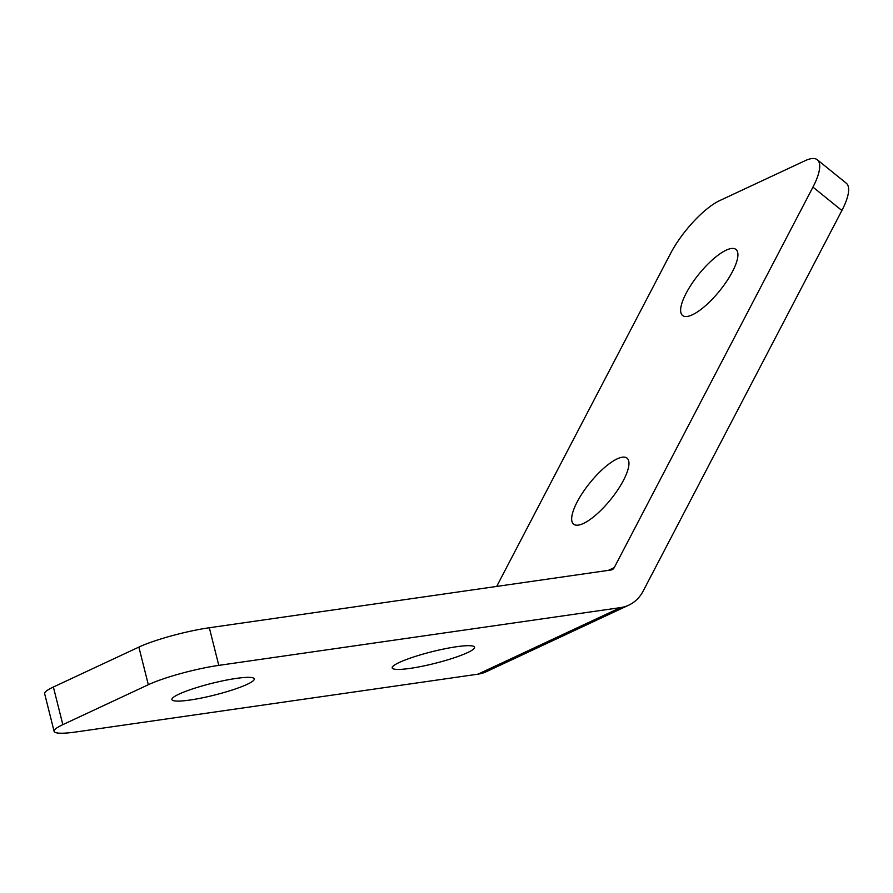<?xml version="1.0" encoding="UTF-8"?>
<svg xmlns="http://www.w3.org/2000/svg" width="893" height="893" viewBox="0 0 893 893"><rect width="100%" height="100%" fill="white"/><g stroke="black" fill="none" stroke-linecap="round" stroke-linejoin="round"><path stroke-width="1.34" d="M583.442 523.454A42.462 13.317 -51 0 0 617.766 489.889A42.462 13.317 -51 0 0 627.02 458.142A42.462 13.317 -51 0 0 617.175 458.868A42.462 13.317 -51 0 0 582.85 492.434A42.462 13.317 -51 0 0 573.596 524.169A42.462 13.317 -51 0 0 583.442 523.454M692.41 314.782A42.462 13.317 -51 0 0 726.735 281.217A42.462 13.317 -51 0 0 735.988 249.471A42.462 13.317 -51 0 0 726.143 250.185A42.462 13.317 -51 0 0 691.818 283.751A42.462 13.317 -51 0 0 682.565 315.497A42.462 13.317 -51 0 0 692.41 314.782M456.535 646.733A42.462 6.005 -14.1 0 1 474.563 647.202A42.462 6.005 -14.1 0 1 453.309 658.074A42.462 6.005 -14.1 0 1 410.222 668.366A42.462 6.005 -14.1 0 1 392.194 667.897A42.462 6.005 -14.1 0 1 413.448 657.036A42.462 6.005 -14.1 0 1 456.535 646.733M236.254 678.412A42.462 6.005 -14.1 0 1 254.282 678.881A42.462 6.005 -14.1 0 1 233.028 689.742A42.462 6.005 -14.1 0 1 189.941 700.045A42.462 6.005 -14.1 0 1 171.914 699.565A42.462 6.005 -14.1 0 1 193.167 688.704A42.462 6.005 -14.1 0 1 236.254 678.412M62.834 724.647A52.263 7.401 165.9 0 0 54.105 731.345L44.65 693.716A52.263 7.401 -14.1 0 1 53.379 687.018L62.834 724.647L148.327 684.719L138.873 647.09A52.263 7.401 -14.1 0 1 209.33 627.746L611.002 569.991A6.53 5.213 65 0 0 612.185 569.634A6.53 5.213 65 0 0 614.25 567.613L812.954 187.106A52.263 16.387 -51 0 0 817.329 159.78A52.263 16.387 -51 0 0 805.207 160.662L719.725 200.59A52.263 16.387 -51 0 0 670.464 253.657L496.687 586.422M53.379 687.018L138.873 647.09M817.329 159.78L846.263 183.199A52.263 16.387 129 0 1 841.887 210.514L643.183 591.032A45.733 36.524 -115 0 1 628.772 605.153A45.733 36.524 -115 0 1 620.456 607.62L218.785 665.374A52.263 7.401 165.9 0 0 148.327 684.719M628.772 605.153L486.294 671.703A45.733 36.524 -115 0 1 477.967 674.17L76.296 731.925A52.263 7.401 165.9 0 1 54.105 731.345M608.356 570.37L614.25 567.613M477.967 674.17L620.456 607.62M841.887 210.514L812.954 187.106M209.33 627.746L218.785 665.374"/></g></svg>
